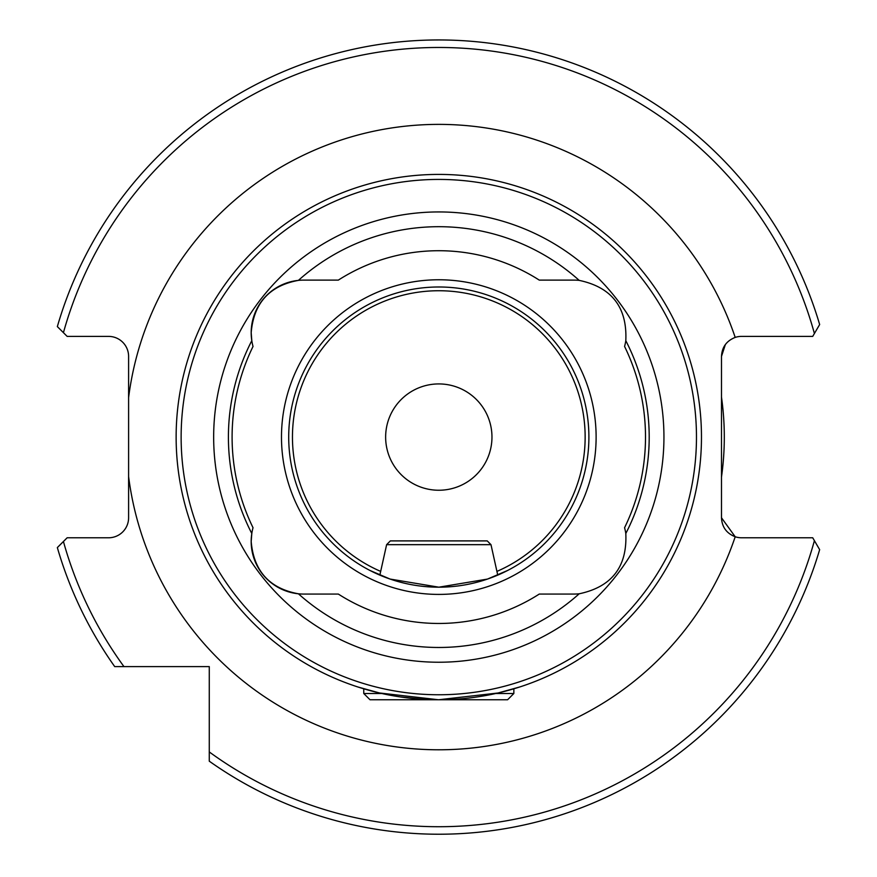 <?xml version="1.0" encoding="UTF-8"?>
<svg xmlns="http://www.w3.org/2000/svg" width="877" height="877" viewBox="0 0 877 877"><rect width="100%" height="100%" fill="white"/><g stroke="black" fill="none" stroke-linecap="round" stroke-linejoin="round"><path stroke-width="1.32" d="M370.006 570.488L379.851 575.126L386.614 544.661L490.988 544.661L497.752 575.126L507.597 570.488L487.459 579.083L438.84 587.184L390.09 579.061L370.006 570.488M422.55 699.254L400.318 696.919M396.678 696.36L381.824 693.51L363.758 693.51L363.758 688.807L357.794 686.954L379.5 692.973L438.577 699.758L497.993 693.005L519.809 686.954M253.025 346.459A52.532 52.532 0 0 1 251.798 340.682L251.184 332.646A52.532 52.532 0 0 0 251.798 340.682A210.392 210.392 0 0 0 251.798 533.501A52.532 52.532 0 0 1 253.025 527.713A206.698 206.698 0 0 1 253.025 346.459M303.716 594.069A52.532 52.532 0 0 1 298.421 593.795C269.491 588.5 253.749 571.08 251.184 541.526A52.532 52.532 0 0 0 298.421 593.795A210.392 210.392 0 0 0 579.182 593.795A52.532 52.532 0 0 1 573.887 594.069L539.267 594.069A186.373 186.373 0 0 1 338.336 594.069L303.716 594.069M288.708 437.086A150.099 150.099 0 0 1 438.807 286.987A150.099 150.099 0 0 1 588.895 437.086A150.099 150.099 0 0 1 438.807 587.184A150.099 150.099 0 0 1 288.708 437.086M281.484 437.086A157.323 157.323 0 0 1 438.807 279.763A157.323 157.323 0 0 1 596.119 437.086A157.323 157.323 0 0 1 438.807 594.409A157.323 157.323 0 0 1 281.484 437.086M579.182 280.377A52.532 52.532 0 0 0 573.887 280.114L539.267 280.114A186.373 186.373 0 0 0 338.336 280.114L303.716 280.114A52.532 52.532 0 0 0 251.184 332.646C253.738 303.102 269.491 285.683 298.421 280.377A210.392 210.392 0 0 1 579.182 280.377C611.795 287.272 627.329 307.378 625.805 340.682A210.392 210.392 0 0 1 625.805 533.501C627.34 566.794 611.795 586.888 579.182 593.795M213.659 437.086A225.148 225.148 0 0 1 438.807 211.938A225.148 225.148 0 0 1 663.944 437.086A225.148 225.148 0 0 1 438.807 662.234A225.148 225.148 0 0 1 213.659 437.086M696.47 437.086A257.663 257.663 0 0 1 438.807 694.759A257.663 257.663 0 0 1 181.133 437.086A257.663 257.663 0 0 1 438.807 179.423A257.663 257.663 0 0 1 696.47 437.086M701.468 437.086A262.672 262.672 0 0 1 438.807 699.758A262.672 262.672 0 0 1 176.134 437.086A262.672 262.672 0 0 1 438.807 174.413A262.672 262.672 0 0 1 701.468 437.086M385.639 437.086A53.157 53.157 0 0 1 438.807 383.929A53.157 53.157 0 0 1 491.964 437.086A53.157 53.157 0 0 1 438.807 490.243A53.157 53.157 0 0 1 385.639 437.086M721.486 477.077A285.496 285.496 0 0 0 721.486 397.095M123.953 666.608A389.629 389.629 0 0 1 63.429 541.504L57.345 547.577A397.138 397.138 0 0 0 114.712 666.608L209.274 666.608L209.274 761.181A397.138 397.138 0 0 0 819.655 549.649L812.716 537.776L741.503 537.776A20.018 20.018 0 0 1 735.2 536.757C726.507 533.326 721.946 527 721.486 517.77L721.486 356.413C721.935 347.182 726.507 340.846 735.2 337.415A20.018 20.018 0 0 1 741.503 336.395L812.716 336.395L819.655 324.534A397.138 397.138 0 0 0 57.345 326.595L67.156 336.395L108.584 336.395A20.018 20.018 0 0 1 128.601 356.413L128.601 517.77A20.018 20.018 0 0 1 108.584 537.776L67.156 537.776L58.233 546.689M625.805 340.682A52.532 52.532 0 0 1 624.577 346.459A206.698 206.698 0 0 1 624.577 527.713A52.532 52.532 0 0 1 625.805 533.501M819.655 324.534A397.138 397.138 0 0 0 57.345 326.595L63.429 332.668A389.629 389.629 0 0 1 814.404 333.501M209.274 758.594L209.274 761.181A397.138 397.138 0 0 0 819.655 549.649L814.404 540.681A389.629 389.629 0 0 1 209.274 751.94M251.184 541.526L251.798 533.501A52.532 52.532 0 0 0 251.184 541.526M128.601 397.61A312.705 312.705 0 0 1 735.2 337.415L734.126 337.798M725.356 344.573L721.486 356.413M721.486 517.77L735.2 536.757A312.705 312.705 0 0 1 128.601 476.562M386.614 544.661L390.364 540.901L487.239 540.901L490.988 544.661M495.779 693.51L513.845 693.51L513.845 688.807M363.758 693.51L370.006 699.758L507.597 699.758L513.845 693.51M380.684 571.398A146.349 146.349 0 0 1 438.807 290.736A146.349 146.349 0 0 1 496.919 571.398M114.712 666.608A397.138 397.138 0 0 1 57.345 547.577"/></g></svg>
